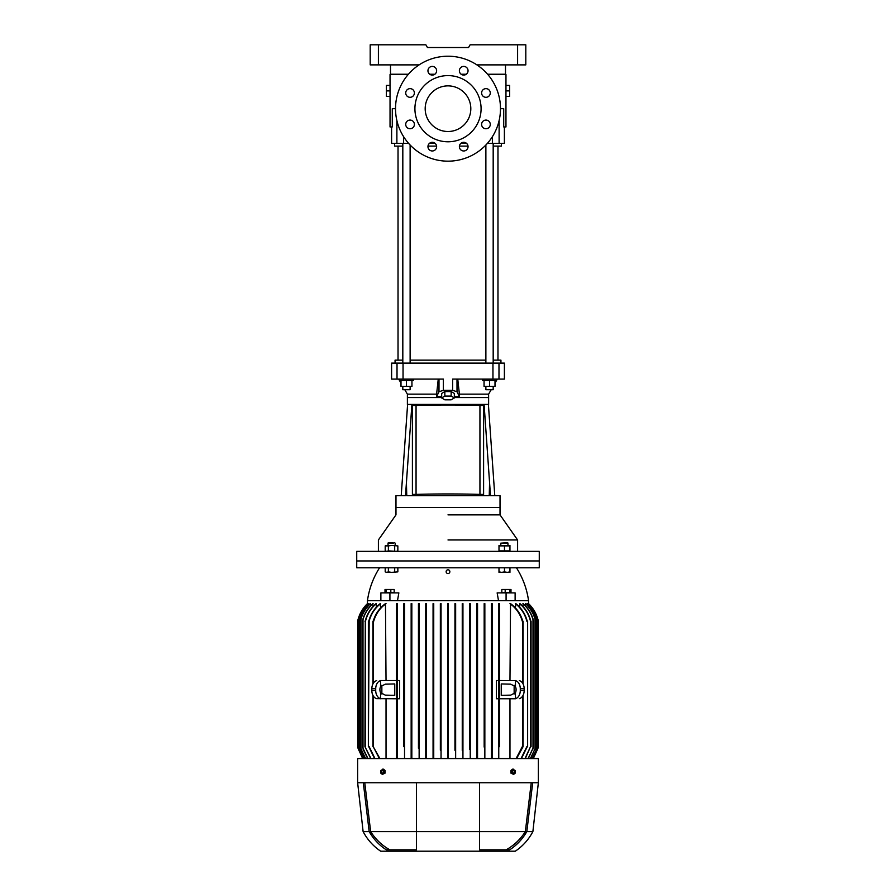 <?xml version="1.0" encoding="UTF-8"?>
<svg xmlns="http://www.w3.org/2000/svg" width="896" height="896" viewBox="0 0 896 896"><rect width="100%" height="100%" fill="white"/><g stroke="black" fill="none" stroke-linecap="round" stroke-linejoin="round"><path stroke-width="1.34" d="M414.389 92.971A4.334 4.334 0 0 0 410.054 88.637A4.334 4.334 0 0 0 405.72 92.971A4.334 4.334 0 0 0 410.054 97.306A4.334 4.334 0 0 0 414.389 92.971M432.286 75.085A4.334 4.334 0 0 0 436.621 70.75A4.334 4.334 0 0 0 432.286 66.405A4.334 4.334 0 0 0 427.952 70.75A4.334 4.334 0 0 0 432.286 75.085M463.714 75.085A4.334 4.334 0 0 0 468.048 70.75A4.334 4.334 0 0 0 463.714 66.405A4.334 4.334 0 0 0 459.379 70.75A4.334 4.334 0 0 0 463.714 75.085M485.946 97.306A4.334 4.334 0 0 0 490.28 92.971A4.334 4.334 0 0 0 485.946 88.637A4.334 4.334 0 0 0 481.611 92.971A4.334 4.334 0 0 0 485.946 97.306M490.28 124.41A4.334 4.334 0 0 0 485.946 120.075A4.334 4.334 0 0 0 481.611 124.41A4.334 4.334 0 0 0 485.946 128.744A4.334 4.334 0 0 0 490.28 124.41M468.048 146.642A4.334 4.334 0 0 0 463.714 142.307A4.334 4.334 0 0 0 459.379 146.642A4.334 4.334 0 0 0 463.714 150.976A4.334 4.334 0 0 0 468.048 146.642M432.286 150.976A4.334 4.334 0 0 0 436.621 146.642A4.334 4.334 0 0 0 432.286 142.307A4.334 4.334 0 0 0 427.952 146.642A4.334 4.334 0 0 0 432.286 150.976M410.054 128.744A4.334 4.334 0 0 0 414.389 124.41A4.334 4.334 0 0 0 410.054 120.075A4.334 4.334 0 0 0 405.72 124.41A4.334 4.334 0 0 0 410.054 128.744M448 161.168A52.483 52.483 0 0 1 395.517 108.696A52.483 52.483 0 0 1 448 56.213A52.483 52.483 0 0 1 500.483 108.696A52.483 52.483 0 0 1 448 161.168M448 141.781A33.085 33.085 0 0 1 414.915 108.696A33.085 33.085 0 0 1 448 75.6A33.085 33.085 0 0 1 481.085 108.696A33.085 33.085 0 0 1 448 141.781M470.814 108.696A22.814 22.814 0 0 1 448 131.51A22.814 22.814 0 0 1 425.186 108.696A22.814 22.814 0 0 1 448 85.87A22.814 22.814 0 0 1 470.814 108.696M434.515 74.469L430.058 74.469M408.218 74.469L390.04 74.469L390.04 126.941L392.28 126.941L392.28 108.696L395.517 108.696M459.413 146.115L468.026 146.115M484.792 146.115L485.878 146.115M493.181 146.115L501.39 146.115L501.39 143.371M408.61 143.371L391.608 143.371L391.608 126.941M504.392 126.941L504.392 143.371L487.39 143.371M500.483 108.696L503.72 108.696L503.72 126.941L505.96 126.941L505.96 85.411L509.611 85.411L509.611 90.888L505.96 90.888M466.57 143.371L460.858 143.371M435.142 143.371L429.43 143.371M394.61 143.371L394.61 146.115L402.819 146.115M410.122 146.115L411.208 146.115M427.974 146.115L436.587 146.115M505.96 85.411L505.96 74.469L487.782 74.469M465.942 74.469L461.485 74.469M509.611 90.888L509.611 96.365L505.96 96.365M390.04 90.888L386.389 90.888L386.389 96.365L390.04 96.365M386.389 90.888L386.389 85.411L390.04 85.411M438.256 379.086L436.598 394.15L407.389 394.15L407.389 404.421L488.611 404.421L488.611 397.566L454.328 397.566L488.611 397.566L488.611 394.15L459.402 394.15L457.744 379.086M441.672 397.566L407.389 397.566L441.672 397.566M454.328 396.245L459.402 396.659L459.402 394.15M436.598 394.15L436.598 396.659L441.672 396.245M500.942 363.115L500.942 360.147L493.181 360.147M485.878 360.147L410.122 360.147M402.819 360.147L395.058 360.147L395.058 363.115M459.402 396.659L457.005 391.72L452.626 390.342L443.374 390.342L443.374 379.086L391.608 379.086L391.608 363.115L403.043 363.115L403.043 379.086M492.957 363.115L504.392 363.115L504.392 379.086L492.957 379.086L492.957 363.115L403.043 363.115M492.957 379.086L452.626 379.086L452.626 390.342M443.374 390.342L438.995 391.72L436.598 396.659M517.597 551.365L517.597 539.963L500.024 514.864L500.024 495.69L490.482 495.69L489.586 482.787L489.238 495.69L406.762 495.69L406.414 482.787L405.518 495.69L395.976 495.69L395.976 507.55L500.024 507.55L395.976 507.55L395.976 514.864L378.403 539.963L378.403 551.365M479.494 495.69L479.494 494.413A44.677 1.557 0 0 0 416.506 494.413L416.506 495.69M479.494 405.462L479.494 404.421M489.586 482.787L484.098 404.421M406.414 482.787L411.902 404.421M416.506 405.462L416.506 404.421M444.842 399.818L451.158 399.818L454.328 397.947L454.328 393.445L451.158 391.574L444.842 391.574L441.672 393.445L441.672 397.947L444.842 399.818M454.328 397.947L451.158 396.077L451.158 391.574M451.158 396.077L444.842 396.077L444.842 391.574M444.842 396.077L441.672 397.947M482.686 379.086L482.686 380.453L496.373 380.453L496.373 379.086M399.627 379.086L399.627 380.453L413.314 380.453L413.314 379.086M489.53 380.453L489.53 386.389L495.006 386.389L495.006 380.453M489.53 386.389L484.053 386.389L484.053 380.453M406.47 380.453L406.47 386.389L411.947 386.389L411.947 380.453M406.47 386.389L400.994 386.389L400.994 380.453M416.058 494.413L412.406 494.413L412.406 405.474L416.058 405.474A44.957 1.568 180 0 1 479.942 405.474L479.942 494.413A44.957 1.568 180 0 0 416.058 494.413L416.058 405.474M479.942 494.413L483.594 494.413L483.594 405.474L479.942 405.474M483.594 494.424L479.83 494.424A44.677 1.557 180 0 0 416.17 494.424M419.104 64.882L370.194 64.882L370.194 44.8L425.88 44.8L427.459 47.533L468.541 47.533L470.12 44.8L525.806 44.8L525.806 64.882L476.896 64.882M408.408 74.234L390.499 74.234L390.499 64.882M487.592 74.234L505.501 74.234L505.501 64.882M429.71 74.234L434.851 74.234M461.149 74.234L466.29 74.234M427.459 47.533L468.541 47.533M493.181 386.389L493.181 389.726L485.878 389.726L485.878 386.389M485.878 363.115L485.878 145.018M493.181 363.115L493.181 143.371M410.122 386.389L410.122 389.726L402.819 389.726L402.819 386.389M402.819 363.115L402.819 143.371M410.122 363.115L410.122 145.018M448 514.864L500.024 514.864L448 514.864M448 539.963L517.597 539.963L448 539.963M539.269 560.952L356.731 560.952L356.731 551.365L539.269 551.365L539.269 560.952L356.731 560.952L356.731 567.795L539.269 567.795L539.269 560.952M508.088 543.155L501.312 543.155M507.237 542.696L500.864 543.155M498.994 571.872L501.738 572.365L498.994 572.365L498.994 567.795L509.947 567.795L509.947 572.365L507.214 572.365L509.947 571.872M504.47 567.795L504.47 571.872L507.214 572.365L501.738 572.365L504.47 571.872M498.994 551.365L498.994 545.429L509.947 545.429L509.947 551.365M498.994 550.883L509.947 550.883M498.994 545.922L509.947 545.922M504.47 550.883L504.47 545.922M528.55 603.915L528.55 600.656L367.45 600.656L367.45 603.915M448.347 748.138L448 746.693L447.653 748.138L447.653 758.554L447.653 619.752C447.888 621.32 448.112 621.32 448.347 619.752L448.347 758.554L448.347 603.624L447.653 603.624L447.653 619.752L447.653 603.624M455.65 750.142C455.392 748.989 455.157 749.045 454.955 750.31L454.955 603.624L455.65 603.624L455.65 758.554L455.65 603.691M462.941 750.086C462.672 749.011 462.448 749.123 462.258 750.422L462.258 603.624L462.941 603.624L462.941 758.554L462.941 603.691M469.907 747.824L470.243 748.765C469.952 747.645 469.728 747.835 469.56 749.336L469.56 603.624L470.243 603.624L470.243 758.554L470.243 603.691M476.862 758.486L476.862 603.624L477.546 603.624L477.546 758.554L477.546 603.691M484.165 747.074L484.165 603.624L484.848 603.624L484.848 758.554L484.848 621.186L484.176 621.186L484.165 603.624M491.467 758.554L491.467 603.624L492.15 603.624L492.15 758.554L492.15 621.186L491.467 621.186L491.467 603.624M498.77 698.768L496.395 698.768L496.395 680.523L498.77 680.523M498.77 758.554L498.77 746.693L499.453 746.693L499.453 621.186L498.77 621.186L498.77 603.624L499.453 603.624L499.453 680.523L515.446 680.635A8.21 5.813 90 0 1 520.285 688.733L524.16 688.733A8.21 5.813 -90 0 0 519.322 680.635M509.97 680.523L510.53 603.624C516.6 608.07 520.666 613.906 522.726 621.118L522.278 621.186C520.206 613.939 516.107 608.082 509.97 603.624M515.368 607.936L515.816 603.624C521.55 608.227 525.347 614.085 527.218 621.186M519.624 607.186L519.971 603.624C525.347 608.216 528.931 613.95 530.712 620.816L530.499 621.186C528.763 614.186 525.146 608.328 519.624 603.624M522.928 606.469L523.197 603.624C527.845 607.768 531.104 612.842 532.997 618.822L532.997 619.629C531.194 613.357 527.845 608.014 522.928 603.624M525.414 605.786L525.605 603.624C530.062 607.734 533.21 612.707 535.046 618.542L535.046 619.125C533.277 613.099 530.062 607.936 525.414 603.624M527.15 605.136L527.274 603.624L536.189 617.803C534.386 612.349 531.362 607.622 527.15 603.624M528.181 604.509L537.107 617.579L528.181 603.624M538.014 748.138C538.395 746.57 538.395 746.57 538.014 748.138C538.395 746.57 538.395 746.57 538.014 748.138L533.344 758.554L538.014 748.138L538.014 619.752C538.395 621.32 538.395 621.32 538.014 619.752C538.395 621.32 538.395 621.32 538.014 619.752C536.368 613.514 533.221 608.138 528.55 603.624L531.104 606.346M498.512 600.656L497.146 592.894L515.122 592.894L515.122 600.656M367.819 604.509L358.893 617.579M368.85 605.136L368.726 603.624L359.811 617.456M370.586 605.786L370.395 603.624C365.904 607.79 362.757 612.763 360.954 618.542L360.954 619.125L360.954 618.542M373.072 606.469L372.803 603.624C368.122 607.824 364.862 612.886 363.003 618.822L363.003 619.629L363.003 618.822M376.376 607.186L376.029 603.624C370.642 608.25 367.058 613.973 365.288 620.816L364.941 746.693L371.022 758.554M368.782 621.186C370.653 614.085 374.45 608.227 380.184 603.624L380.632 607.936M386.03 603.624C379.893 608.082 375.794 613.939 373.722 621.186L373.274 621.118C375.334 613.906 379.4 608.07 385.47 603.624L386.03 680.523M396.547 603.624L397.23 603.624L397.23 758.554L397.23 746.693L396.547 746.693L396.547 758.554L396.547 603.624M397.23 680.523L399.605 680.523L399.605 698.768L397.23 698.768M404.533 603.624L404.533 746.693L403.85 746.693L403.85 603.624L404.533 603.624L404.533 758.486M411.152 758.554L411.152 603.624L411.835 603.624L411.835 758.554L411.824 746.693L411.152 746.693L411.152 758.554M419.138 603.624L419.138 749.056C418.992 747.477 418.768 747.208 418.454 748.25L418.454 603.624L419.138 603.624L419.138 758.554M425.757 748.765L425.757 603.624L426.44 603.624L426.44 749.336C426.272 747.835 426.048 747.645 425.757 748.765L425.757 758.554L426.093 747.824M433.059 750.086L433.059 603.624L433.742 603.624L433.742 750.422C433.552 749.123 433.328 749.011 433.059 750.086L433.059 758.554L433.395 749.168M441.045 603.624L441.045 750.31C440.832 749.034 440.608 748.978 440.35 750.142L440.35 603.624L441.045 603.624L441.045 758.554M380.878 600.656L380.878 592.894L398.854 592.894L397.488 600.656M357.638 782.746L416.506 782.746L416.506 849.834L386.31 849.834C379.176 845.152 373.453 839.07 369.174 831.578L363.115 831.578L357.638 782.746L357.638 758.554L538.362 758.554L538.362 782.746L532.694 782.746L526.826 831.578L532.885 831.578L538.362 782.746M389.838 849.834C381.942 845.387 375.547 839.306 370.653 831.578L416.506 831.578L416.506 782.746L532.694 782.746M531.742 607.141L534.374 610.982M536.525 615.283L536.85 616.112M532.997 758.554L537.107 750.142L533.053 758.554M532.022 758.554L536.189 750.086L532.146 758.554M530.387 758.554L535.046 748.765L530.566 758.554M528.058 758.554L532.997 748.25L528.315 758.554M524.978 758.554L530.499 746.693L525.302 758.554M527.218 746.693L521.438 758.554M515.368 603.624C521.136 608.216 524.955 614.074 526.837 621.186L527.632 621.186L527.632 746.693L526.837 746.693L521.035 758.554M516.085 758.554L522.278 746.693L523.074 746.693L516.6 758.554M509.97 698.768L509.97 758.554M499.453 746.693L499.453 680.523M498.77 746.76L498.77 621.118M477.546 619.629C477.232 620.67 477.008 620.402 476.862 618.822L476.862 603.624M476.862 758.554L476.862 749.056C477.008 747.477 477.232 747.208 477.546 748.25M470.243 619.125C469.952 620.245 469.728 620.043 469.56 618.542L469.56 603.624M462.941 617.803C462.672 618.867 462.448 618.755 462.258 617.456L462.258 603.624M455.65 617.747C455.392 618.901 455.157 618.845 454.955 617.579L454.955 603.624M501.827 589.478L510.989 589.478L510.989 592.76L501.827 592.76L501.827 589.478M506.083 600.656L506.083 592.894M441.045 617.579C440.832 618.845 440.608 618.901 440.35 617.747L440.35 603.624M433.742 603.624L433.742 758.554M433.742 617.456C433.552 618.755 433.328 618.867 433.059 617.803L433.059 603.624M426.44 603.624L426.44 758.554M426.44 618.542C426.272 620.054 426.048 620.245 425.757 619.125L425.757 603.624M419.138 618.822C418.992 620.402 418.768 620.67 418.454 619.629L418.454 603.624M411.835 603.624L411.835 747.074M411.835 620.816L411.152 621.186L411.152 603.624M397.23 603.624L397.23 746.76M396.547 621.186L397.23 621.118M380.554 680.523L396.547 680.523M379.4 758.554L373.251 746.693L379.915 758.554M386.03 758.554L386.03 698.768M380.632 603.624C374.864 608.216 371.045 614.074 369.163 621.186L368.368 746.693L369.163 746.693L374.965 758.554M374.562 758.554L368.782 746.693M376.376 603.624C370.877 608.306 367.248 614.163 365.501 621.186L364.941 621.186M370.698 758.554L364.941 746.693M373.072 603.624C368.189 607.97 364.829 613.312 363.003 619.629L363.003 748.25L367.942 758.554M367.685 758.554L363.003 749.056M370.586 603.624C365.971 607.88 362.757 613.054 360.954 619.125L360.954 748.765L365.613 758.554M365.434 758.554L360.954 749.336M368.85 603.624C364.672 607.566 361.648 612.293 359.811 617.803L359.811 750.086L363.978 758.554M363.854 758.554L359.811 750.422M367.819 603.624L358.893 617.747L358.893 750.142L363.003 758.554M362.947 758.554L358.893 750.31M357.986 619.752C357.605 621.32 357.605 621.32 357.986 619.752C357.605 621.32 357.605 621.32 357.986 619.752L357.986 748.138C357.605 746.57 357.605 746.57 357.986 748.138C357.605 746.57 357.605 746.57 357.986 748.138L362.656 758.554L357.638 746.682L357.638 621.186C359.15 614.354 362.421 608.496 367.45 603.624C362.813 608.093 359.654 613.469 357.986 619.752L359.117 616.19M359.498 615.238L361.57 611.072M364.28 607.096L364.84 606.413M416.506 831.578L479.494 831.578L479.494 782.746L479.494 831.578L525.347 831.578C520.52 839.238 514.125 845.32 506.162 849.834M537.107 750.31L537.107 617.579M536.189 750.422L536.189 617.456M535.046 749.336L535.046 618.542M532.997 749.056L532.997 618.822M515.446 698.768L499.453 698.768M514.147 685.283L514.147 694.008M515.446 680.523L515.446 686.616A5.477 3.875 90 0 1 515.446 692.675L510.709 695.128L501.245 695.352L501.245 683.939L510.709 684.174L515.446 686.616M519.322 698.656A8.21 5.813 -90 0 0 524.16 690.558L520.285 690.558A8.21 5.813 -90 0 1 515.446 698.656L515.446 692.675M491.467 746.693L492.15 746.693M484.176 746.693L484.848 746.693M389.917 592.894L389.917 600.656M394.173 589.478L394.173 592.76L385.011 592.76L385.011 589.478L394.173 589.478M509.757 589.478L509.757 592.76M505.176 589.478L505.176 592.76M448 569.811A1.859 1.859 0 0 1 449.859 571.67A1.859 1.859 0 0 1 448 573.541A1.859 1.859 0 0 1 446.141 571.67A1.859 1.859 0 0 1 448 569.811M404.533 621.186L403.85 621.186M396.547 698.768L376.678 698.656A8.21 5.813 -90 0 1 371.84 690.558L371.84 688.733L375.715 688.733A8.21 5.813 -90 0 1 380.554 680.635L380.554 686.616L385.291 684.174L394.755 683.939L394.755 695.352L385.291 695.128L380.554 692.675L380.554 698.768M381.853 694.008L381.853 685.283M363.115 831.578C367.338 839.586 373.195 846.126 380.688 851.2L515.312 851.2C522.805 846.126 528.662 839.586 532.885 831.578M514.786 846.037L519.187 841.915M519.422 841.658L522.917 837.525M526.826 831.578C522.603 839.003 516.891 845.085 509.69 849.834L479.494 849.834L479.494 831.578M369.174 831.578L363.306 782.746M524.16 690.558L524.16 688.733M520.285 690.558L520.285 688.733M390.824 589.478L390.824 592.76M386.243 589.478L386.243 592.76M375.715 688.733L375.715 690.558A8.21 5.813 -90 0 0 380.554 698.656L376.678 698.656M380.554 686.616A5.477 3.875 90 0 0 380.554 692.675M376.678 680.635A8.21 5.813 90 0 0 371.84 688.733M370.653 831.578L364.762 782.746M531.238 782.746L525.347 831.578M383.454 769.16L385.078 770.47L385.078 773.114L382.379 774.424L380.766 773.114L380.766 770.47L383.454 769.16M513.621 774.424L510.922 773.114L510.922 770.47L512.546 769.16L515.234 770.47L515.234 773.114L513.621 774.424L512.008 773.114L512.008 770.47L513.621 769.16M385.078 773.114L382.379 774.424M385.078 770.47L383.992 770.47L383.992 773.114M382.379 769.16L383.992 770.47M510.922 770.47L512.008 770.47M510.922 773.114L512.008 773.114M382.245 773.405C380.778 772.33 380.778 771.254 382.245 770.179C383.723 771.254 383.723 772.33 382.245 773.405M513.755 773.405C512.277 772.33 512.277 771.254 513.755 770.179C515.222 771.254 515.222 772.33 513.755 773.405M393.355 543.155L387.901 543.155M388.606 542.696L393.12 542.696M385.202 571.872L386.781 572.365L385.202 571.872L385.202 567.795L397.846 567.795L397.846 571.872L391.53 572.365L397.846 571.872M395.181 545.429L395.181 543.155L394.442 542.696M394.688 567.795L394.688 571.872M388.371 567.795L388.371 571.872L391.53 572.365L386.781 572.365L388.371 571.872M397.006 551.365L397.846 550.883L396.267 551.365L397.846 550.883L397.846 545.922L391.53 545.429L396.267 545.429M386.053 551.365L385.202 550.883L386.781 551.365L385.202 550.883L385.202 545.922L386.053 545.429L391.53 545.429L388.371 545.922L388.371 550.883L396.267 551.365M386.781 551.365L388.371 550.883M385.202 545.922L388.371 545.922M394.688 550.883L394.688 545.922M396.883 143.371L396.883 120.579M499.117 120.579L499.117 143.371M403.614 136.696L403.614 143.371M492.386 143.371L492.386 136.696M397.018 379.086L397.018 363.115M498.982 363.115L498.982 379.086M438.995 391.72L438.995 379.086M457.005 379.086L457.005 391.72M517.597 64.882L517.597 44.8M378.403 44.8L378.403 64.882M530.712 746.693L530.712 621.186M522.726 746.693L522.726 695.957M522.726 683.346L522.726 621.186M373.274 621.186L373.274 683.346M373.274 695.957L373.274 746.693M365.288 621.186L365.288 746.693M375.715 690.558L371.84 690.558M398.686 379.086L400.994 383.085M404.824 389.726L407.389 394.15M488.611 394.15L491.176 389.726M495.006 383.085L497.314 379.086M494.782 495.69L488.398 404.421M401.218 495.69L407.602 404.421M497.974 360.147L497.974 146.115M398.026 360.147L398.026 146.115M500.819 543.155L500.819 545.429M507.662 542.696L508.122 545.429M528.55 600.656C526.882 588.829 522.85 577.875 516.454 567.795M367.45 600.656C369.118 588.829 373.15 577.875 379.546 567.795M533.344 758.554L538.362 746.682L538.362 621.186C536.85 614.354 533.579 608.496 528.55 603.624M537.443 618.755L537.443 749.123M536.536 618.71L536.536 749.168M535.394 620.054L535.394 747.824M533.344 620.48L533.344 747.398M531.059 621.186L531.059 746.693M527.632 621.186L527.632 746.693M523.074 621.186L523.074 683.95M523.074 695.341L523.074 746.693M372.926 621.186L372.926 683.95M372.926 695.341L372.926 746.693M368.368 621.186L368.368 746.693M362.656 620.48L362.656 747.398M360.606 620.054L360.606 747.824M359.464 618.71L359.464 749.168M358.557 618.755L358.557 749.123M387.878 545.429L388.338 542.696"/></g></svg>
